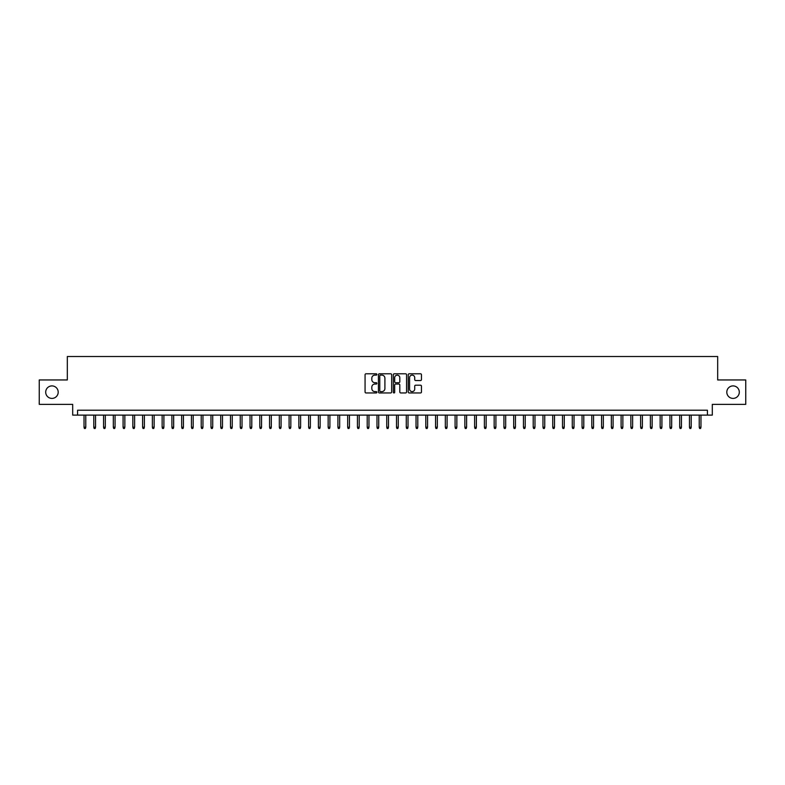 <?xml version="1.0" encoding="UTF-8"?>
<svg xmlns="http://www.w3.org/2000/svg" width="785" height="785" viewBox="0 0 785 785"><rect width="100%" height="100%" fill="white"/><g stroke="black" fill="none" stroke-linecap="round" stroke-linejoin="round"><path stroke-width="1.18" d="M376.878 374.455A0.667 0.667 0 0 0 376.201 373.788L366.026 373.788A0.962 0.962 0 0 0 365.064 374.739L365.064 392A0.962 0.962 0 0 0 366.026 392.951L376.201 392.951A0.667 0.667 0 0 0 376.878 392.284A0.667 0.667 0 0 0 376.201 391.617L374.887 391.617A3.071 3.071 0 0 1 371.825 388.546L371.825 387.103A3.071 3.071 0 0 1 374.887 384.042L376.201 384.042A0.667 0.667 0 0 0 376.878 383.374A0.667 0.667 0 0 0 376.201 382.697L374.887 382.697A3.071 3.071 0 0 1 371.825 379.636L371.825 378.193A3.071 3.071 0 0 1 374.887 375.122L376.201 375.122A0.667 0.667 0 0 0 376.878 374.455M726.802 392.157A6.251 6.251 0 0 0 733.053 398.407A6.251 6.251 0 0 0 739.303 392.157A6.251 6.251 0 0 0 733.053 385.906A6.251 6.251 0 0 0 726.802 392.157M45.697 392.157A6.251 6.251 0 0 0 51.947 398.407A6.251 6.251 0 0 0 58.198 392.157A6.251 6.251 0 0 0 51.947 385.906A6.251 6.251 0 0 0 45.697 392.157M420.515 380.539A0.962 0.962 0 0 0 421.466 379.587L421.466 374.739A0.962 0.962 0 0 0 420.515 373.788L409.201 373.788A0.962 0.962 0 0 0 408.239 374.739L408.239 392A0.962 0.962 0 0 0 409.201 392.951L420.515 392.951A0.962 0.962 0 0 0 421.466 392L421.466 386.151A0.962 0.962 0 0 0 420.515 385.19L415.667 385.19A0.962 0.962 0 0 0 414.715 386.151L414.715 389.046A2.561 2.561 0 0 1 412.145 391.617A2.561 2.561 0 0 1 409.584 389.046L409.584 377.693A2.561 2.561 0 0 1 412.145 375.122A2.561 2.561 0 0 1 414.715 377.693L414.715 379.587A0.962 0.962 0 0 0 415.667 380.539L420.515 380.539M707.422 415.108L712.309 415.108L712.309 404.363L745.75 404.363L745.75 379.95L717.676 379.95L717.676 356.518L67.324 356.518L67.324 379.95L39.25 379.95L39.25 404.363L72.691 404.363L72.691 415.108L707.422 415.108L707.422 410.221L77.578 410.221L77.578 415.108M391.666 374.739A0.962 0.962 0 0 0 390.704 373.788L379.39 373.788A0.962 0.962 0 0 0 378.439 374.739L378.439 392A0.962 0.962 0 0 0 379.39 392.951L390.704 392.951A0.962 0.962 0 0 0 391.666 392L391.666 374.739M394.296 373.788L405.609 373.788A0.962 0.962 0 0 1 406.561 374.739L406.561 392A0.962 0.962 0 0 1 405.609 392.951L400.772 392.951A0.962 0.962 0 0 1 399.81 392L399.81 385.003A0.962 0.962 0 0 0 398.849 384.042L395.64 384.042A0.962 0.962 0 0 0 394.678 385.003L394.678 392.284A0.667 0.667 0 0 1 394.011 392.951A0.667 0.667 0 0 1 393.334 392.284L393.334 374.739A0.962 0.962 0 0 1 394.296 373.788M380.45 375.122A0.667 0.667 0 0 0 379.773 375.799L379.773 390.94A0.667 0.667 0 0 0 380.45 391.617L381.834 391.617A3.071 3.071 0 0 0 384.905 388.546L384.905 378.193A3.071 3.071 0 0 0 381.834 375.122L380.45 375.122M399.81 377.742A2.561 2.561 0 0 0 397.249 375.171A2.561 2.561 0 0 0 394.678 377.742L394.678 381.736A0.962 0.962 0 0 0 395.64 382.697L398.849 382.697A0.962 0.962 0 0 0 399.81 381.736L399.81 377.742M85.781 427.217L85.388 428.482L84.417 428.482L84.024 427.217L85.781 427.217L85.781 415.108M84.024 427.217L84.024 415.108M95.544 427.217L95.152 428.482L94.18 428.482L93.788 427.217L95.544 427.217L95.544 415.108M93.788 427.217L93.788 415.108M105.308 427.217L104.915 428.482L103.944 428.482L103.551 427.217L105.308 427.217L105.308 415.108M103.551 427.217L103.551 415.108M115.071 427.217L114.688 428.482L113.707 428.482L113.315 427.217L115.071 427.217L115.071 415.108M113.315 427.217L113.315 415.108M124.844 427.217L124.452 428.482L123.471 428.482L123.078 427.217L124.844 427.217L124.844 415.108M123.078 427.217L123.078 415.108M134.608 427.217L134.215 428.482L133.234 428.482L132.851 427.217L134.608 427.217L134.608 415.108M132.851 427.217L132.851 415.108M144.371 427.217L143.979 428.482L143.007 428.482L142.615 427.217L144.371 427.217L144.371 415.108M142.615 427.217L142.615 415.108M154.135 427.217L153.742 428.482L152.771 428.482L152.378 427.217L154.135 427.217L154.135 415.108M152.378 427.217L152.378 415.108M163.898 427.217L163.506 428.482L162.534 428.482L162.142 427.217L163.898 427.217L163.898 415.108M162.142 427.217L162.142 415.108M173.662 427.217L173.279 428.482L172.298 428.482L171.905 427.217L173.662 427.217L173.662 415.108M171.905 427.217L171.905 415.108M183.435 427.217L183.042 428.482L182.061 428.482L181.669 427.217L183.435 427.217L183.435 415.108M181.669 427.217L181.669 415.108M193.198 427.217L192.806 428.482L191.825 428.482L191.442 427.217L193.198 427.217L193.198 415.108M191.442 427.217L191.442 415.108M202.962 427.217L202.569 428.482L201.598 428.482L201.205 427.217L202.962 427.217L202.962 415.108M201.205 427.217L201.205 415.108M212.725 427.217L212.333 428.482L211.361 428.482L210.969 427.217L212.725 427.217L212.725 415.108M210.969 427.217L210.969 415.108M222.489 427.217L222.096 428.482L221.125 428.482L220.732 427.217L222.489 427.217L222.489 415.108M220.732 427.217L220.732 415.108M232.252 427.217L231.869 428.482L230.888 428.482L230.496 427.217L232.252 427.217L232.252 415.108M230.496 427.217L230.496 415.108M242.025 427.217L241.633 428.482L240.652 428.482L240.259 427.217L242.025 427.217L242.025 415.108M240.259 427.217L240.259 415.108M251.789 427.217L251.396 428.482L250.415 428.482L250.032 427.217L251.789 427.217L251.789 415.108M250.032 427.217L250.032 415.108M261.552 427.217L261.16 428.482L260.188 428.482L259.796 427.217L261.552 427.217L261.552 415.108M259.796 427.217L259.796 415.108M271.316 427.217L270.923 428.482L269.952 428.482L269.559 427.217L271.316 427.217L271.316 415.108M269.559 427.217L269.559 415.108M281.079 427.217L280.687 428.482L279.715 428.482L279.323 427.217L281.079 427.217L281.079 415.108M279.323 427.217L279.323 415.108M290.842 427.217L290.46 428.482L289.479 428.482L289.086 427.217L290.842 427.217L290.842 415.108M289.086 427.217L289.086 415.108M300.616 427.217L300.223 428.482L299.242 428.482L298.849 427.217L300.616 427.217L300.616 415.108M298.849 427.217L298.849 415.108M310.379 427.217L309.987 428.482L309.005 428.482L308.623 427.217L310.379 427.217L310.379 415.108M308.623 427.217L308.623 415.108M320.143 427.217L319.75 428.482L318.779 428.482L318.386 427.217L320.143 427.217L320.143 415.108M318.386 427.217L318.386 415.108M329.906 427.217L329.514 428.482L328.542 428.482L328.15 427.217L329.906 427.217L329.906 415.108M328.15 427.217L328.15 415.108M339.67 427.217L339.277 428.482L338.306 428.482L337.913 427.217L339.67 427.217L339.67 415.108M337.913 427.217L337.913 415.108M349.433 427.217L349.05 428.482L348.069 428.482L347.676 427.217L349.433 427.217L349.433 415.108M347.676 427.217L347.676 415.108M359.196 427.217L358.814 428.482L357.832 428.482L357.44 427.217L359.196 427.217L359.196 415.108M357.44 427.217L357.44 415.108M368.97 427.217L368.577 428.482L367.596 428.482L367.213 427.217L368.97 427.217L368.97 415.108M367.213 427.217L367.213 415.108M378.733 427.217L378.341 428.482L377.359 428.482L376.977 427.217L378.733 427.217L378.733 415.108M376.977 427.217L376.977 415.108M388.497 427.217L388.104 428.482L387.133 428.482L386.74 427.217L388.497 427.217L388.497 415.108M386.74 427.217L386.74 415.108M398.26 427.217L397.867 428.482L396.896 428.482L396.503 427.217L398.26 427.217L398.26 415.108M396.503 427.217L396.503 415.108M408.023 427.217L407.641 428.482L406.659 428.482L406.267 427.217L408.023 427.217L408.023 415.108M406.267 427.217L406.267 415.108M417.787 427.217L417.404 428.482L416.423 428.482L416.03 427.217L417.787 427.217L417.787 415.108M416.03 427.217L416.03 415.108M427.56 427.217L427.168 428.482L426.186 428.482L425.804 427.217L427.56 427.217L427.56 415.108M425.804 427.217L425.804 415.108M437.323 427.217L436.931 428.482L435.95 428.482L435.567 427.217L437.323 427.217L437.323 415.108M435.567 427.217L435.567 415.108M447.087 427.217L446.694 428.482L445.723 428.482L445.33 427.217L447.087 427.217L447.087 415.108M445.33 427.217L445.33 415.108M456.85 427.217L456.458 428.482L455.486 428.482L455.094 427.217L456.85 427.217L456.85 415.108M455.094 427.217L455.094 415.108M466.614 427.217L466.221 428.482L465.25 428.482L464.857 427.217L466.614 427.217L466.614 415.108M464.857 427.217L464.857 415.108M476.377 427.217L475.995 428.482L475.013 428.482L474.621 427.217L476.377 427.217L476.377 415.108M474.621 427.217L474.621 415.108M486.15 427.217L485.758 428.482L484.777 428.482L484.384 427.217L486.15 427.217L486.15 415.108M484.384 427.217L484.384 415.108M495.914 427.217L495.521 428.482L494.54 428.482L494.158 427.217L495.914 427.217L495.914 415.108M494.158 427.217L494.158 415.108M505.677 427.217L505.285 428.482L504.313 428.482L503.921 427.217L505.677 427.217L505.677 415.108M503.921 427.217L503.921 415.108M515.441 427.217L515.048 428.482L514.077 428.482L513.684 427.217L515.441 427.217L515.441 415.108M513.684 427.217L513.684 415.108M525.204 427.217L524.812 428.482L523.84 428.482L523.448 427.217L525.204 427.217L525.204 415.108M523.448 427.217L523.448 415.108M534.968 427.217L534.585 428.482L533.604 428.482L533.211 427.217L534.968 427.217L534.968 415.108M533.211 427.217L533.211 415.108M544.741 427.217L544.348 428.482L543.367 428.482L542.975 427.217L544.741 427.217L544.741 415.108M542.975 427.217L542.975 415.108M554.504 427.217L554.112 428.482L553.131 428.482L552.748 427.217L554.504 427.217L554.504 415.108M552.748 427.217L552.748 415.108M564.268 427.217L563.875 428.482L562.904 428.482L562.511 427.217L564.268 427.217L564.268 415.108M562.511 427.217L562.511 415.108M574.031 427.217L573.639 428.482L572.667 428.482L572.275 427.217L574.031 427.217L574.031 415.108M572.275 427.217L572.275 415.108M583.795 427.217L583.402 428.482L582.431 428.482L582.038 427.217L583.795 427.217L583.795 415.108M582.038 427.217L582.038 415.108M593.558 427.217L593.175 428.482L592.194 428.482L591.802 427.217L593.558 427.217L593.558 415.108M591.802 427.217L591.802 415.108M603.331 427.217L602.939 428.482L601.958 428.482L601.565 427.217L603.331 427.217L603.331 415.108M601.565 427.217L601.565 415.108M613.095 427.217L612.702 428.482L611.721 428.482L611.338 427.217L613.095 427.217L613.095 415.108M611.338 427.217L611.338 415.108M622.858 427.217L622.466 428.482L621.494 428.482L621.102 427.217L622.858 427.217L622.858 415.108M621.102 427.217L621.102 415.108M632.622 427.217L632.229 428.482L631.258 428.482L630.865 427.217L632.622 427.217L632.622 415.108M630.865 427.217L630.865 415.108M642.385 427.217L641.993 428.482L641.021 428.482L640.629 427.217L642.385 427.217L642.385 415.108M640.629 427.217L640.629 415.108M652.149 427.217L651.766 428.482L650.785 428.482L650.392 427.217L652.149 427.217L652.149 415.108M650.392 427.217L650.392 415.108M661.922 427.217L661.529 428.482L660.548 428.482L660.156 427.217L661.922 427.217L661.922 415.108M660.156 427.217L660.156 415.108M671.685 427.217L671.293 428.482L670.312 428.482L669.929 427.217L671.685 427.217L671.685 415.108M669.929 427.217L669.929 415.108M681.449 427.217L681.056 428.482L680.085 428.482L679.692 427.217L681.449 427.217L681.449 415.108M679.692 427.217L679.692 415.108M691.212 427.217L690.82 428.482L689.848 428.482L689.456 427.217L691.212 427.217L691.212 415.108M689.456 427.217L689.456 415.108M700.976 427.217L700.583 428.482L699.612 428.482L699.219 427.217L700.976 427.217L700.976 415.108M699.219 427.217L699.219 415.108"/></g></svg>
